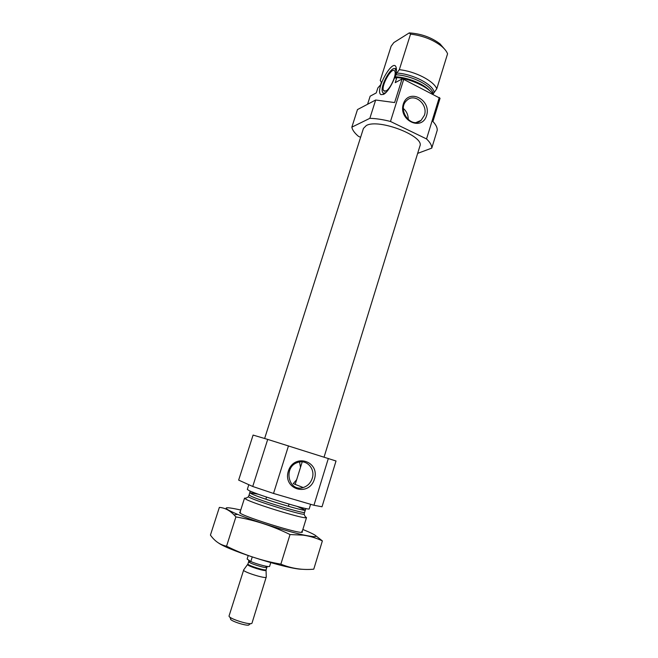 <?xml version="1.0" encoding="UTF-8"?>
<svg xmlns="http://www.w3.org/2000/svg" width="658" height="658" viewBox="0 0 658 658"><rect width="100%" height="100%" fill="white"/><g stroke="black" fill="none" stroke-linecap="round" stroke-linejoin="round"><path stroke-width="0.99" d="M312.221 478.366C315.544 468.891 306.653 459.013 297.737 462.442C282.858 466.81 288.451 492.447 303.182 487.545C307.607 486.106 310.617 483.046 312.221 478.366M299.546 461.982L300.517 467.32M296.651 479.723L293.254 483.622L303.182 487.545M367.575 104.268L370.15 96.2L376.261 92.901L377.84 87.95L380.661 84.767L381.377 82.184L380.234 80.424L381.377 82.184M433.038 94.258C427.955 86.946 411.036 79.042 396.848 77.512L395.219 82.653L402.046 78.968L403.716 79.379L440.062 98.256L432.923 121.5C435.933 124.724 437.373 127.636 437.233 130.251L431.763 148.124L417.649 153.38M360.6 137.325L358.421 136.305C354.58 133.048 352.384 130.004 351.841 127.167L357.483 109.573L375.669 100.016L394.619 102.566L402.046 78.968M351.841 127.167L369.845 118.325L375.669 100.016M369.845 118.325C376.096 118.498 382.972 119.542 390.482 121.467L403.716 79.379M390.482 121.467L426.54 138.937L439.297 97.433M426.54 138.937C430.126 142.35 431.87 145.418 431.763 148.124M396.848 77.512L395.285 77.998L395.137 76.756L396.733 73.063L399.324 69.682C415.149 71.286 433.803 80.942 436.772 88.814L432.98 94.184M380.234 80.424L391.123 46.233L393.821 42.589L409.268 32.9C421.087 33.681 431.335 37.341 440.013 43.864L445.26 49.926M436.772 88.814L447.572 53.783C446.576 51.225 444.487 48.634 441.296 46.019C432.857 39.562 422.609 35.606 410.543 34.134L409.268 32.9M399.324 69.682L410.543 34.134M264.631 438.491L363.438 128.417L366.309 125.538C378.58 118.284 424.953 136.239 419.894 146.109L324.065 457.104M246.191 498.065L244.521 498.172L246.256 499.438C254.547 503.938 301.2 518.298 305.805 517.78L306.513 517.599L305.197 516.563M248.814 484.699L247.309 489.429L249.078 490.588C258.471 495.31 310.765 511.151 309.211 508.831L310.609 504.291M267.707 439.404L336.024 460.995L322.017 506.775L313.948 505.27L273.522 493.442L252.73 486.476L238.648 480.101L253.091 435.078L267.707 439.404L252.73 486.476M288.484 445.853L273.522 493.442M314.434 479.082C320.207 461.094 294.036 452.827 288.344 471.136C282.537 489.478 309.063 497.267 314.434 479.082M328.334 458.453L313.948 505.27M426.598 115.569C431.722 99.654 408.347 87.81 403.313 104.03C398.164 120.249 421.844 131.732 426.598 115.569M383.482 94.398C389.158 91.898 397.901 73.704 396.206 67.807C393.747 56.177 374.139 91.001 380.974 94.637L383.482 94.398M385.925 90.993C390.433 88.995 397.037 74.124 394.726 71.13C392.094 65.965 380.521 86.453 383.614 90.672L385.925 90.993M396.223 71.483L395.162 68.786C391.395 65.858 380.447 85.285 382.29 91.462C382.709 93.156 383.729 93.6 385.358 92.794L386.106 92.317M396.313 68.481L394.866 68.654M383.104 92.926L383.844 94.193M408.215 119.723C408.33 115.183 406.71 111.432 403.362 108.48M424.41 115.249C428.309 104.54 414.696 92.688 406.998 100.255C396.363 108.915 411.036 129.601 421.112 120.332L424.41 115.249M218.958 543.302C231.123 551.462 288.36 569.31 302.178 569.269M322.371 540.909L313.767 569.178C302.516 570.198 291.543 568.52 280.859 564.153C261.769 560.78 243.666 554.793 226.558 546.189C220.134 544.906 214.755 541.205 210.428 535.086L219.353 507.4C224.575 507.754 229.469 510.238 234.018 514.852L235.901 516.908C254.63 520.1 272.667 525.981 290.03 534.543L303.256 535.168C310.107 536.163 316.482 538.071 322.371 540.909L314.894 535.036M226.558 546.189L235.901 516.908M280.859 564.153L290.03 534.543M240.606 512.154C229.864 512.664 310.28 537.866 301.751 531.31M240.746 510.016C222.346 505.928 221.318 507.384 237.661 514.4C253.774 520.98 285.901 531.047 302.886 534.839C320.306 538.409 320.298 536.624 302.853 529.484M248.206 555.591L247.12 559.029L250.797 561.545C257.089 564.293 268.735 567.303 269.583 566.423L270.759 562.656M247.762 564.416L247.655 564.589C247.235 566.02 265.569 571.761 266.038 570.346L266.153 569.663C266.169 571.276 247.013 565.271 247.959 563.955L248.683 561.636L250.797 561.545L252.244 556.956M229.823 617.048L230.637 618.709C228.523 620.65 249.752 627.304 249.127 624.508L250.747 623.603M243.723 569.82L229.083 615.863C227.619 618.372 251.792 625.955 252.022 623.052L266.276 576.885M243.55 570.001L243.542 570.067C242.95 571.925 265.717 579.065 266.284 577.198L266.317 577.132M395.137 76.756C407.417 77.208 423.908 83.928 429.789 90.804M395.762 74.79C411.472 75.234 432.413 86.009 433.112 93.757M396.733 73.063C412.484 73.786 432.841 84.282 434.099 92.071M305.805 517.78L304.086 514.293L304.588 512.311C305.888 514.515 259.186 500.425 250.723 496.025L249.119 494.931L248.403 496.848L249.571 497.481C257.253 501.552 299.793 514.655 304.086 514.293L304.3 513.659M258.504 494.281L249.826 492.727L251.43 493.796C259.918 498.122 306.595 512.237 305.271 510.098L297.251 506.43M266.301 566.686L265.199 566.061M248.773 560.443L248.683 561.636C247.753 562.919 266.909 568.923 266.877 567.336L267.37 566.439M266.284 577.198L266.046 570.149M395.285 77.998L395.803 78.039M440.013 43.864L441.296 46.019M302.112 531.886L306.513 517.599M239.981 512.418L244.521 498.172M248.403 496.848L245.006 498.723M304.588 512.311L305.888 508.544M249.119 494.931L250.204 491.09M384.938 91.33L383.614 90.672M395.162 68.786L396.33 68.679M383.532 94.374L380.974 94.637M416.391 122.396L421.112 120.332M288.377 506.29L289.051 504.118L288.377 506.29M302.219 461.842L295.203 484.387M265.865 499.241L266.548 497.07L265.865 499.241M237.661 514.4L234.018 514.852M247.959 563.955L243.542 570.067M266.153 569.663L266.877 567.336"/></g></svg>
